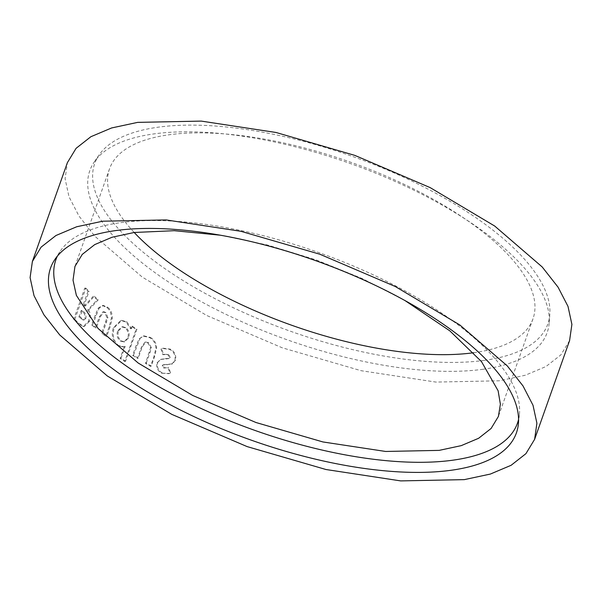 <?xml version="1.0" encoding="UTF-8"?>
<svg xmlns="http://www.w3.org/2000/svg" width="602" height="602" viewBox="0 0 602 602"><rect width="100%" height="100%" fill="white"/><g stroke="black" fill="none" stroke-linecap="round" stroke-linejoin="round"><path stroke-width="0.45" stroke-dasharray="3.01 2.26" d="M484.414 360.342A240.341 92.746 19.5 0 1 209.947 295.988A240.341 92.746 19.5 0 1 99.195 154.834A240.341 92.746 19.5 0 1 158.123 127.195A240.341 92.746 19.5 0 1 411.091 180.69A240.341 92.746 19.5 0 1 549.822 314.41A240.341 92.746 19.5 0 1 484.414 360.342M483.173 369.244A242.583 93.619 19.5 0 1 206.14 304.288A242.583 93.619 19.5 0 1 94.348 161.818A242.583 93.619 19.5 0 1 153.834 133.915A242.583 93.619 19.5 0 1 409.164 187.914A242.583 93.619 19.5 0 1 549.19 322.883A242.583 93.619 19.5 0 1 483.173 369.244M518.57 419.451A244.833 94.484 -160.5 0 0 519.383 414.725A244.833 94.484 -160.5 0 0 379.651 277.883A244.833 94.484 -160.5 0 0 120.49 222.68A244.833 94.484 -160.5 0 0 59.718 251.945A244.833 94.484 -160.5 0 0 57.378 256.128M473.736 352.719A224.621 86.68 -160.5 0 0 533.003 318.751A224.621 86.68 -160.5 0 0 415.388 189.818A224.621 86.68 -160.5 0 0 168.793 134.818A224.621 86.68 -160.5 0 0 109.534 168.786A224.621 86.68 -160.5 0 0 134.216 232.485M569.575 340.634L560.838 354.924L545.969 366.535L525.275 375.242L499.329 380.795L435.916 382.082L361.11 370.704L282.172 347.775L206.779 315.516L142.222 277.07L94.77 236.157L78.975 216.035L68.997 196.756L65.099 178.794L67.386 162.653M87.99 291.293L83.166 304.913L84.288 305.997L93.28 296.289L97.208 299.826L87.621 309.992C89.51 313.529 89.766 317.329 88.389 321.408L83.159 326.6L77.462 323.071L73.715 319.361L84.777 288.11L87.99 291.293L89.073 291.323L84.25 304.943L83.166 304.913M98.036 308.284L102.325 305.492L106.72 307.374C109.767 309.691 111.317 313.281 111.37 318.127L109.195 326.796L105.794 336.39L101.746 333.222L106.908 317.66L104.891 312.596L102.95 311.806L99.217 317.051L95.342 328.007L91.594 324.824L98.036 308.284L99.059 308.262L103.348 305.455L107.713 307.321L106.72 307.374M117.48 345.54C112.454 340.837 111.092 334.87 113.409 327.638L120.844 320.52L125.991 321.995L130.604 328.82L131.484 326.329L136.067 329.429L124.712 361.478L120.129 358.378L124.336 346.504L122.876 346.902L117.48 345.54L118.376 345.413C113.372 340.732 112.032 334.772 114.35 327.541L113.409 327.638M139.228 338.791L143.156 336.059L149.642 337.654C153.45 339.852 155.534 343.343 155.903 348.137L153.894 356.775L150.5 366.37L145.481 363.375L150.575 347.821L147.814 342.869L144.894 342.229L141.32 347.437L137.437 358.401L132.666 355.346L135.999 345.909L139.228 338.791L143.976 335.863L150.417 337.444L149.642 337.654M156.987 362.923L160.441 359.477L168.552 358.626L169.531 357.671L167.883 354.653L162.781 354.653L160.997 349.092L162.405 348.445L169.636 349.393C174.106 351.914 175.844 355.639 174.836 360.56L171.766 364.135L162.864 364.985L162.224 365.655L163.586 368.085L167.996 367.649L169.937 373.097L168.838 373.676L161.524 373.18C157.581 370.817 156.069 367.401 156.987 362.923L161.155 359.213L164.323 358.912M165.001 358.649L169.207 358.356L170.193 357.4L168.552 354.382L163.473 354.405L161.705 348.844L163.127 348.189L170.306 349.122C174.761 351.636 176.476 355.353 175.468 360.274L172.398 363.856L163.541 364.722L162.909 365.391L164.256 367.822L168.65 367.37L167.552 367.845L168.65 367.37L170.569 372.811L169.937 373.097M163.232 354.48L163.947 354.217L163.232 354.48M405.086 300.624L362.464 278.666L315.982 259.853L267.484 245.014L220.362 235.201M170.193 357.4L169.531 357.671M167.055 358.679L166.385 358.942M168.552 354.382L167.883 354.653M161.705 348.844L160.997 349.092M170.306 349.122L169.636 349.393M175.468 360.274L174.836 360.56M162.909 365.391L162.224 365.655M164.256 367.822L163.586 368.085M170.569 372.811L169.463 373.398L161.524 373.18M162.194 372.909C158.273 370.561 156.768 367.152 157.694 362.675M150.417 337.444C154.202 339.633 156.279 343.117 156.64 347.903L154.624 356.542L151.222 366.136L150.5 366.37M156.64 347.903L155.903 348.137M151.222 366.136L146.233 363.156L145.481 363.375M146.233 363.156L150.184 352.004L151.335 347.602L150.575 347.821M151.335 347.602L148.589 342.658L147.814 342.869M148.589 342.658L145.692 342.026L142.11 347.241L138.234 358.205L137.437 358.401M138.234 358.205L133.478 355.165L132.666 355.346M133.478 355.165L140.048 338.602M114.35 327.541L121.777 320.399L126.879 321.867L131.469 328.677L130.604 328.82M126.879 321.867L125.991 321.995M131.469 328.677L132.35 326.186L131.484 326.329M132.35 326.186L136.91 329.264L136.067 329.429M136.91 329.264L125.555 361.313L124.712 361.478M125.555 361.313L120.994 358.228L120.129 358.378M120.994 358.228L125.201 346.353L124.336 346.504M125.201 346.353L123.726 346.767L118.376 345.413M118.549 330.761L122.695 326.728L125.848 327.654C128.941 330.25 129.859 333.658 128.602 337.88L124.659 341.831L121.145 340.86C118.158 338.286 117.292 334.923 118.549 330.761L117.631 330.874L121.785 326.856L124.96 327.781C128.068 330.393 128.994 333.809 127.737 338.031L123.794 341.966L120.257 340.988C117.255 338.407 116.382 335.036 117.631 330.874M128.602 337.88L127.737 338.031M125.848 327.654L124.96 327.781M121.145 340.86L120.257 340.988M107.713 307.321C110.745 309.624 112.281 313.206 112.326 318.052L110.143 326.713L106.75 336.307L105.794 336.39M112.326 318.052L111.37 318.127M106.75 336.307L102.716 333.154L101.746 333.222M102.716 333.154L107.886 317.593L106.908 317.66M107.886 317.593L105.877 312.536L104.891 312.596M105.877 312.536L103.95 311.761L100.225 317.006L96.343 327.97L95.342 328.007M96.343 327.97L92.618 324.802L91.594 324.824M92.618 324.802L99.059 308.262M84.25 304.943L85.364 306.019L94.333 296.289L93.28 296.289M85.364 306.019L84.288 305.997M94.333 296.289L98.246 299.811L97.208 299.826M98.246 299.811L88.682 310L87.621 309.992M88.682 310C90.556 313.522 90.804 317.322 89.427 321.393L88.389 321.408M89.427 321.393L84.205 326.6L78.546 323.093L74.814 319.406L73.715 319.361M74.814 319.406L85.875 288.155L84.777 288.11M85.875 288.155L89.073 291.323M85.905 318.3L84.039 319.978L79.991 316.961L82.263 310.557L83.543 311.791C85.582 313.063 86.372 315.237 85.905 318.3L84.844 318.292L82.978 319.963L78.907 316.938L81.18 310.527L82.466 311.768C84.513 313.048 85.303 315.222 84.844 318.292M79.991 316.961L78.907 316.938M82.263 310.557L81.18 310.527M167.665 364.571L167.002 364.85M165.415 364.556L164.745 364.82M154.624 356.542L153.894 356.775M150.184 352.004L149.431 352.223M142.11 347.241L141.32 347.437M136.82 345.729L135.999 345.909M110.143 326.713L109.195 326.796M106.667 322.01L105.696 322.078M100.225 317.006L99.217 317.051M95.959 315.365L94.935 315.395M78.546 323.093L77.462 323.071M81.112 318.044L80.028 318.022M83.543 311.791L82.466 311.768M99.195 154.834L94.348 161.818M519.383 414.725L518.337 424.38M109.534 168.786L74.949 266.453M533.003 318.744L498.418 416.411M169.207 358.356L168.552 358.626M163.127 348.189L162.405 348.445M172.398 363.856L171.766 364.135M163.541 364.722L162.864 364.985M169.463 373.398L168.838 373.676M161.155 359.213L160.441 359.477M145.692 342.026L144.894 342.229M143.976 335.863L143.156 336.059M123.726 346.767L122.876 346.902M120.844 320.52L121.777 320.399M123.794 341.966L124.659 341.831M121.785 326.856L122.695 326.728M103.95 311.761L102.95 311.806M103.348 305.455L102.325 305.492M84.205 326.6L83.159 326.6M82.978 319.963L84.039 319.978M59.718 251.945L54.451 260.109M549.822 314.41L549.19 322.883"/><path stroke-width="0.9" d="M451.222 470.26A247.076 95.349 -160.5 0 0 518.337 424.38A247.076 95.349 -160.5 0 0 377.319 286.289A247.076 95.349 -160.5 0 0 115.78 230.574A247.076 95.349 -160.5 0 0 54.451 260.109A247.076 95.349 -160.5 0 0 170.464 404.853A247.076 95.349 -160.5 0 0 451.222 470.26M57.378 256.128A244.833 94.484 -160.5 0 0 179.832 398.065A244.833 94.484 -160.5 0 0 452.877 460.184A244.833 94.484 -160.5 0 0 518.57 419.451M220.362 235.201L174.271 230.694L134.208 232.485A224.621 86.68 -160.5 0 0 473.608 352.734M134.208 232.485L112.138 237.226L94.74 244.593L82.256 254.398L74.949 266.453L73.03 280.186L76.379 295.401L98.088 328.489L138.219 363.044L192.73 395.469L256.008 422.521L322.913 441.943L385.641 451.462L439.151 450.379L461.222 445.646L478.628 438.279L491.104 428.473L498.418 416.411L500.382 404.228L498.125 390.788L481.487 361.606L449.792 330.829L405.086 300.624M464.33 479.628L490.359 474.06L511.113 465.293L525.922 453.667L534.614 439.347L536.901 423.198L533.003 405.251L523.025 385.965L507.23 365.843L459.777 324.929L395.221 286.484L319.828 254.225L240.89 231.296L166.084 219.918L102.671 221.205L76.687 226.766L55.956 235.51L41.094 247.151L32.38 261.494L30.1 277.612L33.998 295.605L43.931 314.816L59.801 335.028L107.269 375.941L171.796 414.364L247.121 446.594L325.953 469.507L400.699 480.9L464.33 479.628M32.38 261.494L67.386 162.653L76.078 148.333L90.887 136.707L111.641 127.948L137.67 122.372L201.286 121.1L276.025 132.485L354.856 155.399L430.189 187.628L494.724 226.059L542.199 266.964L558.069 287.184L568.002 306.388L571.9 324.388L569.575 340.634M534.614 439.347L569.62 340.506"/></g></svg>
